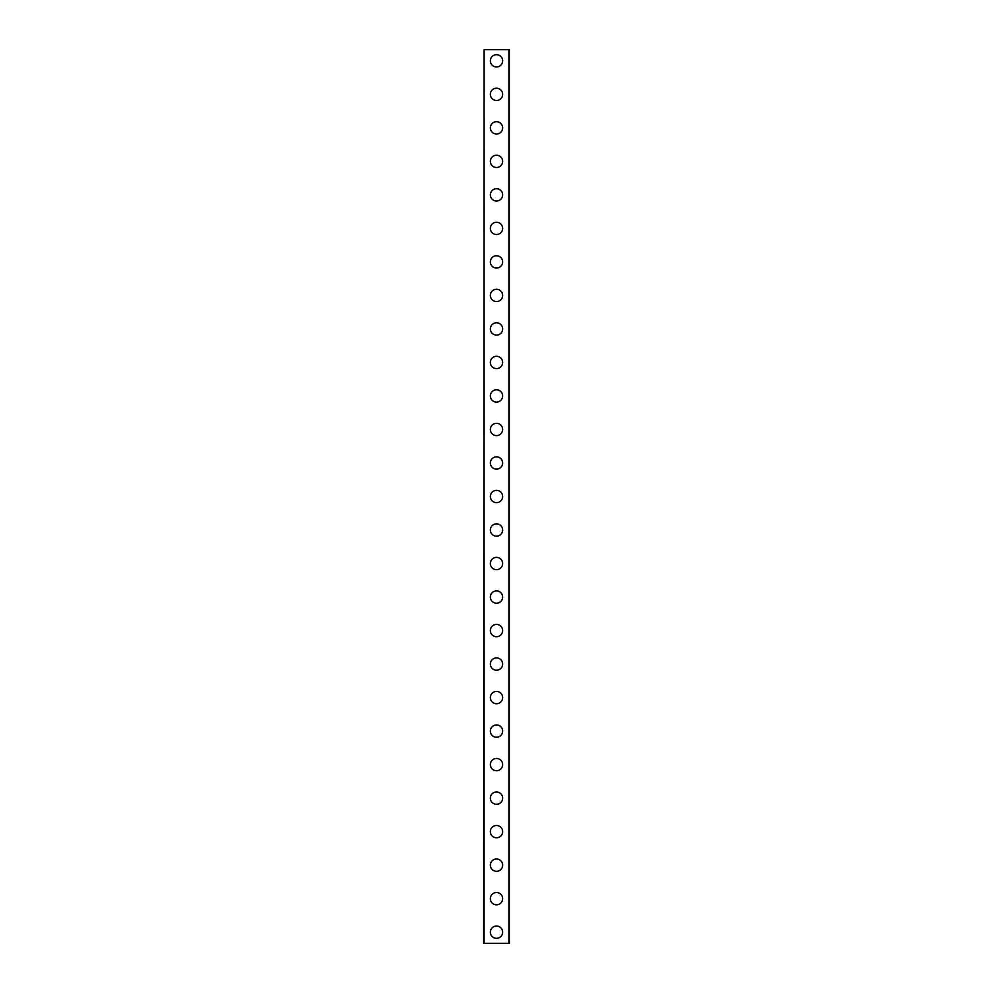 <?xml version="1.0" encoding="UTF-8"?>
<svg xmlns="http://www.w3.org/2000/svg" width="993" height="993" viewBox="0 0 993 993"><rect width="100%" height="100%" fill="white"/><g stroke="black" fill="none" stroke-linecap="round" stroke-linejoin="round"><path stroke-width="1.49" d="M490.356 932.179A6.144 6.144 0 0 1 496.5 926.035A6.144 6.144 0 0 1 502.644 932.179A6.144 6.144 0 0 1 496.5 938.323A6.144 6.144 0 0 1 490.356 932.179M490.356 898.665A6.144 6.144 0 0 1 496.5 892.521A6.144 6.144 0 0 1 502.644 898.665A6.144 6.144 0 0 1 496.5 904.809A6.144 6.144 0 0 1 490.356 898.665M490.356 865.151A6.144 6.144 0 0 1 496.5 859.007A6.144 6.144 0 0 1 502.644 865.151A6.144 6.144 0 0 1 496.5 871.295A6.144 6.144 0 0 1 490.356 865.151M490.356 831.637A6.144 6.144 0 0 1 496.5 825.493A6.144 6.144 0 0 1 502.644 831.637A6.144 6.144 0 0 1 496.5 837.782A6.144 6.144 0 0 1 490.356 831.637M490.356 798.124A6.144 6.144 0 0 1 496.5 791.98A6.144 6.144 0 0 1 502.644 798.124A6.144 6.144 0 0 1 496.5 804.268A6.144 6.144 0 0 1 490.356 798.124M490.356 764.61A6.144 6.144 0 0 1 496.5 758.466A6.144 6.144 0 0 1 502.644 764.61A6.144 6.144 0 0 1 496.5 770.754A6.144 6.144 0 0 1 490.356 764.61M490.356 731.096A6.144 6.144 0 0 1 496.5 724.952A6.144 6.144 0 0 1 502.644 731.096A6.144 6.144 0 0 1 496.5 737.24A6.144 6.144 0 0 1 490.356 731.096M490.356 697.582A6.144 6.144 0 0 1 496.5 691.438A6.144 6.144 0 0 1 502.644 697.582A6.144 6.144 0 0 1 496.5 703.727A6.144 6.144 0 0 1 490.356 697.582M490.356 664.069A6.144 6.144 0 0 1 496.5 657.925A6.144 6.144 0 0 1 502.644 664.069A6.144 6.144 0 0 1 496.5 670.213A6.144 6.144 0 0 1 490.356 664.069M490.356 630.555A6.144 6.144 0 0 1 496.5 624.411A6.144 6.144 0 0 1 502.644 630.555A6.144 6.144 0 0 1 496.5 636.699A6.144 6.144 0 0 1 490.356 630.555M490.356 597.041A6.144 6.144 0 0 1 496.5 590.897A6.144 6.144 0 0 1 502.644 597.041A6.144 6.144 0 0 1 496.5 603.185A6.144 6.144 0 0 1 490.356 597.041M490.356 563.528A6.144 6.144 0 0 1 496.5 557.383A6.144 6.144 0 0 1 502.644 563.528A6.144 6.144 0 0 1 496.5 569.672A6.144 6.144 0 0 1 490.356 563.528M490.356 530.014A6.144 6.144 0 0 1 496.5 523.87A6.144 6.144 0 0 1 502.644 530.014A6.144 6.144 0 0 1 496.5 536.158A6.144 6.144 0 0 1 490.356 530.014M490.356 496.5A6.144 6.144 0 0 1 496.5 490.356A6.144 6.144 0 0 1 502.644 496.5A6.144 6.144 0 0 1 496.5 502.644A6.144 6.144 0 0 1 490.356 496.5M490.356 462.986A6.144 6.144 0 0 1 496.5 456.842A6.144 6.144 0 0 1 502.644 462.986A6.144 6.144 0 0 1 496.5 469.13A6.144 6.144 0 0 1 490.356 462.986M490.356 429.472A6.144 6.144 0 0 1 496.5 423.328A6.144 6.144 0 0 1 502.644 429.472A6.144 6.144 0 0 1 496.5 435.617A6.144 6.144 0 0 1 490.356 429.472M490.356 395.959A6.144 6.144 0 0 1 496.5 389.815A6.144 6.144 0 0 1 502.644 395.959A6.144 6.144 0 0 1 496.5 402.103A6.144 6.144 0 0 1 490.356 395.959M490.356 362.445A6.144 6.144 0 0 1 496.5 356.301A6.144 6.144 0 0 1 502.644 362.445A6.144 6.144 0 0 1 496.5 368.589A6.144 6.144 0 0 1 490.356 362.445M490.356 328.931A6.144 6.144 0 0 1 496.5 322.787A6.144 6.144 0 0 1 502.644 328.931A6.144 6.144 0 0 1 496.5 335.075A6.144 6.144 0 0 1 490.356 328.931M490.356 295.418A6.144 6.144 0 0 1 496.5 289.273A6.144 6.144 0 0 1 502.644 295.418A6.144 6.144 0 0 1 496.5 301.562A6.144 6.144 0 0 1 490.356 295.418M490.356 261.904A6.144 6.144 0 0 1 496.5 255.76A6.144 6.144 0 0 1 502.644 261.904A6.144 6.144 0 0 1 496.5 268.048A6.144 6.144 0 0 1 490.356 261.904M490.356 228.39A6.144 6.144 0 0 1 496.5 222.246A6.144 6.144 0 0 1 502.644 228.39A6.144 6.144 0 0 1 496.5 234.534A6.144 6.144 0 0 1 490.356 228.39M490.356 194.876A6.144 6.144 0 0 1 496.5 188.732A6.144 6.144 0 0 1 502.644 194.876A6.144 6.144 0 0 1 496.5 201.02A6.144 6.144 0 0 1 490.356 194.876M490.356 161.362A6.144 6.144 0 0 1 496.5 155.218A6.144 6.144 0 0 1 502.644 161.362A6.144 6.144 0 0 1 496.5 167.507A6.144 6.144 0 0 1 490.356 161.362M490.356 127.849A6.144 6.144 0 0 1 496.5 121.705A6.144 6.144 0 0 1 502.644 127.849A6.144 6.144 0 0 1 496.5 133.993A6.144 6.144 0 0 1 490.356 127.849M490.356 94.335A6.144 6.144 0 0 1 496.5 88.191A6.144 6.144 0 0 1 502.644 94.335A6.144 6.144 0 0 1 496.5 100.479A6.144 6.144 0 0 1 490.356 94.335M490.356 60.821A6.144 6.144 0 0 1 496.5 54.677A6.144 6.144 0 0 1 502.644 60.821A6.144 6.144 0 0 1 496.5 66.965A6.144 6.144 0 0 1 490.356 60.821M484.1 49.65L483.653 943.35L509.347 943.35L509.347 49.65L484.1 49.65L484.1 943.35M508.9 49.65L508.9 943.35"/></g></svg>
